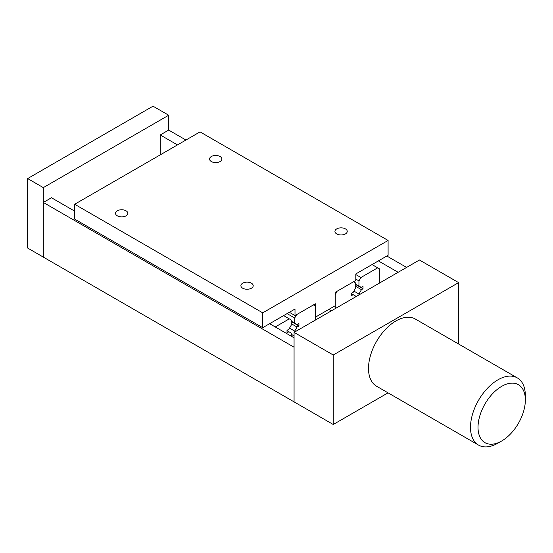 <?xml version="1.0" encoding="UTF-8"?>
<svg xmlns="http://www.w3.org/2000/svg" width="553" height="553" viewBox="0 0 553 553"><rect width="100%" height="100%" fill="white"/><g stroke="black" fill="none" stroke-linecap="round" stroke-linejoin="round"><path stroke-width="0.83" d="M160.232 154.861L160.232 134.96L168.693 130.073L168.693 115.231L43.321 187.619L43.321 257.104L294.065 401.872L294.065 347.222L43.321 202.453L51.47 197.753L74.662 211.142M269.622 323.699L294.065 337.814M160.232 134.96L177.472 144.907M378.383 260.905L398.125 272.304M168.693 130.073L185.932 140.027M386.844 256.018L406.593 267.417M168.693 115.231L153.022 106.183L27.65 178.571L27.65 248.055L43.321 257.104L43.321 202.453M211.35 161.538A6.159 3.56 180 0 1 209.546 159.022A6.159 3.56 180 0 1 213.354 155.739A6.159 3.56 180 0 1 220.066 156.506A6.159 3.56 180 0 1 221.871 159.022A6.159 3.56 180 0 1 218.069 162.312A6.159 3.56 180 0 1 211.35 161.538M242.698 288.21A6.159 3.56 180 0 1 240.894 285.694A6.159 3.56 180 0 1 244.696 282.41A6.159 3.56 180 0 1 251.408 283.177A6.159 3.56 180 0 1 253.212 285.694A6.159 3.56 180 0 1 249.41 288.984A6.159 3.56 180 0 1 242.698 288.21M117.326 215.829A6.159 3.56 180 0 1 115.522 213.313A6.159 3.56 180 0 1 119.324 210.022A6.159 3.56 180 0 1 126.036 210.797A6.159 3.56 180 0 1 127.84 213.313A6.159 3.56 180 0 1 124.038 216.596A6.159 3.56 180 0 1 117.326 215.829M336.729 233.926A6.159 3.56 180 0 1 334.924 231.41A6.159 3.56 180 0 1 338.726 228.119A6.159 3.56 180 0 1 345.438 228.894A6.159 3.56 180 0 1 347.243 231.41A6.159 3.56 180 0 1 343.441 234.693A6.159 3.56 180 0 1 336.729 233.926M355.814 273.935L355.814 280.447L335.125 292.392L335.125 305.781L315.383 317.18L315.383 303.791L295.005 315.556L295.005 309.037L262.723 327.68L262.723 312.839L388.095 240.458L388.095 255.292L355.814 273.935M262.723 312.839L74.662 204.264L200.041 131.884L388.095 240.458M289.364 312.3L295.005 315.556M74.662 204.264L74.662 219.106L262.723 327.68M43.321 187.619L27.65 178.571M458.617 344.021L458.617 282.618L419.444 260L294.065 332.381L294.065 401.872L333.245 424.49L388.054 392.851M458.617 282.618L333.245 355.005L294.065 332.381M333.245 355.005L333.245 424.49M358.945 294.922L358.945 294.023L361.455 289.675L363.024 288.77L363.024 286.426L361.303 287.415L358.945 286.06L358.945 280.903L360.909 277.509L377.678 267.825L379.635 268.958L379.635 282.984M355.503 284.429L363.024 288.77M355.503 284.069L358.945 286.06M355.814 279.092L358.945 280.903M355.814 274.565L360.909 277.509M372.038 264.569L377.678 267.825M353.892 291.099L358.945 294.023M355.503 286.24L361.455 289.675M275.263 326.954L289.288 318.86L291.244 319.987L291.244 325.143L288.894 329.229L287.007 330.314L287.007 332.83L288.894 331.745L291.244 333.106L291.244 336.183M283.648 315.597L289.288 318.86M287.007 330.659L288.894 331.745M335.263 308.602L335.263 294.721L337.088 291.258L353.54 281.76L355.503 282.894L355.503 288.051L353.305 292.212L351.266 293.387L351.266 295.737L353.146 294.652L355.503 296.014L355.503 296.913M351.266 293.567L353.146 294.652M328.945 309.348L331.454 310.8M294.694 332.021L294.694 331.116L297.051 327.037L298.931 325.952L298.931 323.602L296.892 324.784L294.694 323.152L294.694 317.996L296.657 314.602L313.42 304.924L315.383 306.051L315.383 320.076M287.097 313.606L294.694 317.996M291.244 321.162L294.694 323.152M291.244 334.282L294.065 335.913M289.523 328.129L294.694 331.116M291.244 323.685L297.051 327.037M291.244 321.528L298.931 325.952M517.318 377.906L415.324 319.026A38.786 22.39 120 0 0 385.441 329.415A38.786 22.39 120 0 0 368.505 368.45A38.786 22.39 120 0 0 376.538 386.201L478.532 445.089A38.786 22.39 120 0 0 497.928 443.167L501.689 440.997A33.463 19.32 -60 0 1 478.02 427.331A33.463 19.32 -60 0 1 501.689 386.347A33.463 19.32 -60 0 1 525.35 400.006L525.35 395.665A38.786 22.39 120 0 0 517.318 377.906A38.786 22.39 120 0 0 487.428 388.303A38.786 22.39 120 0 0 470.499 427.331A38.786 22.39 120 0 0 478.532 445.089M525.35 400.006A33.463 19.32 -60 0 1 501.689 440.997"/></g></svg>
